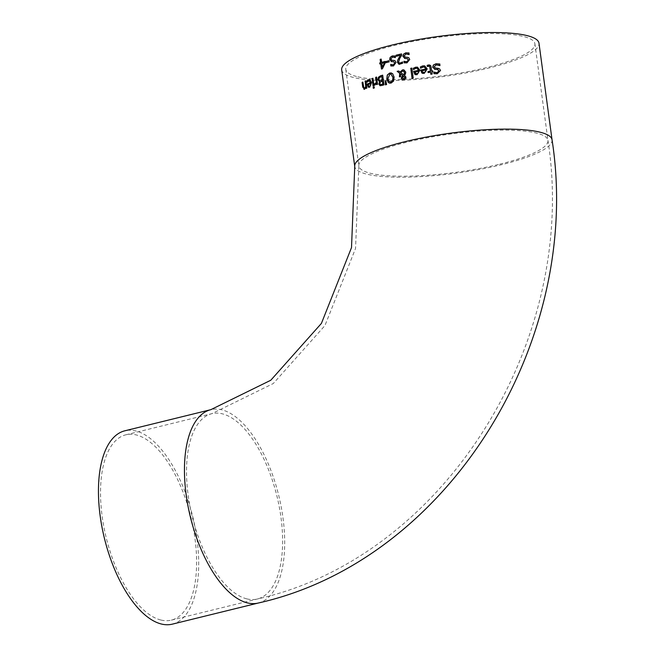 <?xml version="1.0" encoding="UTF-8"?>
<svg xmlns="http://www.w3.org/2000/svg" width="657" height="657" viewBox="0 0 657 657"><rect width="100%" height="100%" fill="white"/><g stroke="black" fill="none" stroke-linecap="round" stroke-linejoin="round"><path stroke-width="0.49" stroke-dasharray="3.29 2.46" d="M389.01 60.756A99.297 20.137 -7.7 0 1 389.116 60.731L389.281 61.906A99.297 20.137 172.3 0 0 386.168 62.735L386.16 62.678M424.258 66.965L420.743 68.287A99.297 20.137 172.3 0 0 420.669 68.303L420.652 68.213M424.8 65.905L427.329 69.001L424.307 73.469L422.837 73.444M426.122 70.061A99.297 20.137 172.3 0 0 422.114 70.759L423.289 72.434M417.573 67.195L420.02 70.274L417.138 74.775L415.717 74.758M414.403 68.854L413.68 69.617M417.055 68.262L414.526 68.878M415.503 73.428L416.152 73.748M414.896 72.048L415.626 73.453M418.87 71.35A99.297 20.137 172.3 0 0 415.019 72.081M437.899 69.626L434.647 69.281M433.916 72.122A99.297 20.137 -7.7 0 1 433.981 72.114L435.23 72.615M438.58 68.402L439.722 68.878L440.666 70.521L437.365 73.814L434.088 73.666M438.309 64.977L436.437 64.879L434.252 66.85L435.772 68.131M439.508 63.934L440.091 65.634A99.297 20.137 172.3 0 0 439.985 65.651L439.919 65.61M413.237 78.191L413.36 78.216A99.297 20.137 172.3 0 0 412.161 78.462M411.873 68.098L413.36 78.216M429.686 66.357L427.502 66.488A99.297 20.137 172.3 0 0 427.428 66.505L427.411 66.431M430.663 72.196A99.297 20.137 172.3 0 0 428.249 72.59L428.241 72.541M432.635 70.857A99.297 20.137 -7.7 0 1 432.758 70.841L432.889 71.851A99.297 20.137 172.3 0 0 431.994 71.991L432.273 74.069A99.297 20.137 172.3 0 0 430.943 74.282L430.943 74.233M429.752 64.969L431.312 66.965L431.854 70.981M391.4 72.96L392.722 73.641L394.233 77.107L393.715 81.09L391.211 83.094L389.576 83.135M390.956 74.093L389.995 74.142L388.041 78.733L389.1 81.468L389.954 82.002M400.442 73.822L400.704 76.639A99.297 20.137 172.3 0 0 399.546 76.91L399.538 76.861M403.915 69.872L405.87 72.13L405.574 74.027L404.572 75.317L406.083 77.206L405.673 78.881L403.989 79.973L402.766 79.982M398.709 71.022A99.297 20.137 -7.7 0 1 398.774 71.005L400.162 72.106M403.267 71.005L400.762 72.557L403.932 74.988M403.488 76.023L402.618 78.093L403.924 79.152M385.404 84.868L385.519 84.901A99.297 20.137 172.3 0 1 386.71 84.564L386.587 84.531M385.856 80.901A99.297 20.137 -7.7 0 1 385.971 80.868L386.71 84.564M379.746 81.714L379.327 81.649M382.694 75.235A99.297 20.137 -7.7 0 1 382.809 75.202L384.115 84.86A99.297 20.137 172.3 0 0 382.054 85.476L380.001 85.697M379.738 80.655L379.048 79.366L379.401 77.789L381.085 76.853A99.297 20.137 172.3 0 1 381.914 76.606M382.546 81.246A99.297 20.137 172.3 0 0 381.38 81.591L380.255 82.273L379.992 83.653L380.567 84.556M376.601 83.546L374.761 85.246M377.553 84.293L377.676 84.326A99.297 20.137 172.3 0 0 376.748 84.63M376.576 77.05L377.676 84.326M372.954 78.323A99.297 20.137 -7.7 0 1 373.069 78.29L374.047 85.533A99.297 20.137 172.3 0 0 373.151 85.845L373.143 85.771M374.318 87.956L374.441 87.989A99.297 20.137 172.3 0 0 373.422 88.342M374.145 86.691L374.441 87.989M369.505 80.68L367.197 82.297A99.297 20.137 172.3 0 0 367.148 82.314L367.123 82.15M369.825 79.571L371.714 82.511L369.842 87.258L368.265 87.003M370.934 83.677A99.297 20.137 172.3 0 0 368.232 84.687L368.717 86.034L369.751 86.231M408.925 52.946L409.262 54.588A99.297 20.137 172.3 0 0 409.171 54.613L409.106 54.572M407.726 53.989L406.116 53.956L404.277 56.001L405.607 57.241M408.884 57.832L409.853 59.483L407.085 62.891L404.26 62.858M407.34 57.323L409.007 57.857M407.455 58.67L404.655 58.432M404.022 61.273L405.229 61.766M366.023 87.677L364.701 89.286L363.97 89.344M365.85 80.951A99.297 20.137 -7.7 0 1 365.974 80.901L366.951 88.153A99.297 20.137 172.3 0 0 366.13 88.481L366.113 88.399M362.886 82.174A99.297 20.137 -7.7 0 1 363.009 82.125L363.937 87.808L364.75 88.038M395.177 55.985L395.514 57.627A99.297 20.137 172.3 0 0 395.432 57.644L395.366 57.602M394.077 57.044L392.599 57.044L390.931 59.138L392.172 60.354M395.194 60.879L396.114 62.522L393.592 65.996L390.989 66.004M393.773 60.403L395.317 60.912M393.888 61.75L391.301 61.561M390.743 64.419L391.843 64.887M400.713 55.311A99.297 20.137 172.3 0 0 396.352 56.321L396.343 56.264M402.462 61.947L402.503 61.906A99.297 20.137 -7.7 0 1 402.569 61.889L402.757 63.269L399.111 64.386M401.575 53.964A99.297 20.137 -7.7 0 1 401.69 53.94L401.879 55.311L400.023 58.12L398.725 61.972L399.645 63.228M380.863 63.77A99.297 20.137 172.3 0 0 379.935 64.041M382.423 68.755L382.546 68.788A99.297 20.137 172.3 0 0 381.577 69.067M381.175 59.146A99.297 20.137 -7.7 0 1 381.282 59.114L381.733 62.431M385.322 62.768L382.546 68.788M385.142 61.405L385.445 62.793M384.55 62.711A99.297 20.137 172.3 0 0 381.873 63.474L382.382 67.244M341.689 69.897A99.544 20.186 172.3 0 0 354.337 77.69A99.544 20.186 172.3 0 0 466.659 72.779A99.544 20.186 172.3 0 0 538.986 43.222M357.909 76.812A95.413 19.349 172.3 0 0 486.73 67.564A95.413 19.349 172.3 0 0 534.897 43.773A95.413 19.349 172.3 0 0 437.743 37.383A95.413 19.349 172.3 0 0 345.779 69.346A95.413 19.349 172.3 0 0 357.909 76.812M161.088 620.068A95.413 43.576 76.2 0 0 171.337 620.134A95.413 43.576 76.2 0 0 190.891 517.084A95.413 43.576 76.2 0 0 125.807 434.819A95.413 43.576 76.2 0 0 103.921 527.177A95.413 43.576 76.2 0 0 161.088 620.068M172.323 624.15A99.544 45.464 76.2 0 0 192.723 516.632A99.544 45.464 76.2 0 0 124.822 430.803M552.052 139.826A99.544 20.186 -7.7 0 1 456.106 173.169A99.544 20.186 -7.7 0 1 354.747 166.5M499.796 164.16A95.413 19.349 172.3 0 0 547.954 140.376A95.413 19.349 172.3 0 0 535.833 132.911A95.413 19.349 172.3 0 0 428.167 137.617A95.413 19.349 172.3 0 0 358.845 165.95A95.413 19.349 172.3 0 0 499.796 164.16M247.089 598.938A95.413 43.576 76.2 0 0 257.339 599.012A95.413 43.576 76.2 0 0 276.893 495.953A95.413 43.576 76.2 0 0 211.809 413.688A95.413 43.576 76.2 0 0 189.922 506.046A95.413 43.576 76.2 0 0 247.089 598.938M258.324 603.019A99.544 45.464 76.2 0 0 278.724 495.501A99.544 45.464 76.2 0 0 210.823 409.672M171.337 620.134L257.339 599.012C445.347 556.89 579.047 339.768 547.954 140.376L534.897 43.773M125.807 434.819L211.809 413.688L273.296 383.524L324.936 325.568L355.552 248.445L358.845 165.95L345.779 69.346"/><path stroke-width="0.99" d="M386.16 62.678L386.004 61.561A99.297 20.137 -7.7 0 1 389.01 60.756M385.889 61.536A99.544 20.186 -7.7 0 1 389.001 60.699L389.158 61.873A99.544 20.186 172.3 0 0 386.045 62.711L386.004 61.561M420.652 68.213L420.488 66.973L421.572 66.357L424.8 65.905M422.837 73.444L422.016 73.042L420.759 70.044A99.297 20.137 -7.7 0 1 425.999 69.133L424.258 66.965M423.289 72.434L422.615 72.106L424.118 72.426L425.564 71.588L425.999 70.036A99.544 20.186 172.3 0 0 421.991 70.726L422.615 72.106M422.747 72.139L424.25 72.451L425.695 71.621L425.999 70.036M425.876 69.1L424.2 66.948L423.001 66.94L420.611 68.254A99.544 20.186 172.3 0 0 420.537 68.271L420.357 66.94L422.845 65.872L424.734 65.889L427.198 68.969L424.184 73.436L421.893 73.017L420.636 70.02A99.544 20.186 -7.7 0 1 425.876 69.1L425.999 69.133M413.302 68.271L415.684 67.186L417.507 67.178L419.897 70.242L417.014 74.742L414.813 74.34L413.582 71.35A99.544 20.186 -7.7 0 1 418.616 70.389L416.998 68.246L415.848 68.246L413.557 69.593A99.544 20.186 172.3 0 0 413.483 69.601L413.302 68.271L415.815 67.211L417.573 67.195M414.813 74.34L413.705 71.383A99.297 20.137 -7.7 0 1 418.747 70.414L417.055 68.262M415.717 74.758L414.937 74.372M413.598 69.543L413.425 68.303M415.503 73.428L416.949 73.724L418.337 72.878L418.747 71.317A99.544 20.186 172.3 0 0 414.896 72.048L416.152 73.748M415.626 73.453L417.072 73.756L418.46 72.911L418.747 71.317M435.246 69.387L432.799 67.277L433.489 65.076L436.174 63.786L439.87 64.025M435.336 72.64L436.987 72.681L439.024 70.841L437.398 69.543L435.115 69.355L432.667 67.244L433.357 65.043L436.043 63.754L439.738 63.992L439.952 65.601A99.544 20.186 172.3 0 0 439.845 65.618L436.297 64.846L434.121 66.817L435.64 68.098L439.582 68.845L440.535 70.496L437.233 73.781L433.957 73.633L433.743 72.098A99.544 20.186 -7.7 0 1 433.85 72.081L437.119 72.713L439.163 70.874L437.537 69.576M437.398 69.543L437.899 69.626M434.252 73.707L433.875 72.13A99.297 20.137 -7.7 0 1 433.916 72.122M435.328 68.049L438.58 68.402M439.919 65.61L438.309 64.977M435.115 69.355L434.581 69.264M410.674 68.336A99.544 20.186 -7.7 0 1 411.873 68.098L413.237 78.191A99.544 20.186 172.3 0 0 412.038 78.429L410.797 68.369A99.297 20.137 -7.7 0 1 411.873 68.147M412.153 78.405L410.797 68.369M427.411 66.431L427.272 65.404L429.752 64.969M428.389 66.053L429.555 66.324L427.37 66.456A99.544 20.186 172.3 0 0 427.296 66.472L427.149 65.371L428.569 64.936L430.746 65.651L431.723 70.948A99.544 20.186 -7.7 0 1 432.626 70.808L432.758 71.818A99.544 20.186 172.3 0 0 431.863 71.958L432.142 74.044A99.544 20.186 172.3 0 0 430.82 74.249L430.532 72.171A99.544 20.186 172.3 0 0 428.118 72.557L427.986 71.556A99.544 20.186 -7.7 0 1 430.401 71.161L429.686 66.357L428.52 66.086L429.686 66.357L430.532 71.186A99.297 20.137 -7.7 0 0 428.109 71.58L428.241 72.541M430.943 74.233L430.532 72.171M431.723 70.948L431.854 70.981A99.297 20.137 -7.7 0 1 432.635 70.857M388.271 82.47L386.801 79.012L387.269 75.029L389.732 73.001L392.599 73.609L394.11 77.074L393.6 81.057L391.087 83.069L389.502 83.119L388.271 82.47L386.924 79.045L387.384 75.054L389.847 73.026L391.4 72.96M389.576 83.135L388.394 82.503M388.977 81.443L390.931 81.953L392.648 80.466L392.935 77.37L390.89 74.077L389.872 74.11L387.917 78.7L388.977 81.443M389.954 82.002L391.055 81.985L392.763 80.499L393.058 77.403L390.956 74.093M399.538 76.861L399.694 73.256L397.271 71.367A99.297 20.137 -7.7 0 1 398.709 71.022M402.766 79.982L401.46 78.487L401.632 77.091L402.856 75.686L400.318 73.789L400.581 76.614A99.544 20.186 172.3 0 0 399.423 76.885L399.694 73.256M399.571 73.223L397.148 71.334A99.544 20.186 -7.7 0 1 398.651 70.981L400.162 72.106L402.659 69.897L403.915 69.872M403.809 74.955L404.531 72.689L403.817 71.284L402.355 71.005L400.639 72.533L403.932 74.988L404.655 72.722L403.267 71.005M403.39 79.136L404.901 77.526L403.365 75.99L402.495 78.06L403.8 79.119L404.778 77.501L403.365 75.99M403.455 79.152L403.924 79.152M400.047 72.081L402.536 69.872L403.858 69.856L405.755 72.106L405.451 73.995L404.449 75.292L405.969 77.173L405.55 78.856L402.7 79.965L401.345 78.454L401.509 77.058L402.856 75.686M402.733 75.662L400.318 73.789M385.125 81.049A99.544 20.186 -7.7 0 1 385.848 80.844L386.587 84.531A99.544 20.186 172.3 0 0 385.404 84.868L385.248 81.074A99.297 20.137 -7.7 0 1 385.856 80.901M385.519 84.835L385.248 81.074M380.124 85.739L378.974 84.162L379.746 81.714L378.013 79.752L378.498 77.321L380.584 75.867A99.297 20.137 -7.7 0 1 382.694 75.235M381.109 80.491L379.738 80.655L381.109 80.491A99.544 20.186 -7.7 0 1 382.275 80.146L381.791 76.573A99.544 20.186 172.3 0 0 380.961 76.82L379.278 77.764L378.925 79.341L379.738 80.655M381.232 80.524A99.297 20.137 -7.7 0 1 382.399 80.17L381.791 76.573M380.567 84.556L381.947 84.367A99.297 20.137 -7.7 0 1 382.924 84.071L382.423 81.213A99.544 20.186 172.3 0 0 381.257 81.567L380.132 82.248L379.869 83.62L380.51 84.548M380.395 84.507L381.824 84.334A99.544 20.186 -7.7 0 1 382.801 84.039L382.423 81.213M380.066 85.722L378.851 84.129L379.623 81.682L377.89 79.727L378.375 77.296L380.46 75.834A99.544 20.186 -7.7 0 1 382.686 75.169L383.992 84.835A99.544 20.186 172.3 0 0 381.931 85.443L380.001 85.697M379.27 81.64L379.746 81.714M374.465 83.948A99.544 20.186 -7.7 0 1 374.515 83.932L376.338 82.495L375.64 77.354A99.544 20.186 -7.7 0 1 376.576 77.05L377.553 84.293A99.544 20.186 172.3 0 0 376.617 84.597L376.477 83.521L374.638 85.221L374.597 83.981A99.297 20.137 -7.7 0 1 374.638 83.965L376.461 82.527L375.763 77.378A99.297 20.137 -7.7 0 1 376.584 77.115M374.761 85.205L374.597 83.981M376.477 83.521L376.74 84.564M373.143 85.771L372.166 78.594A99.297 20.137 -7.7 0 1 372.954 78.323M372.043 78.569A99.544 20.186 -7.7 0 1 372.946 78.257L373.923 85.509A99.544 20.186 172.3 0 0 373.02 85.812L372.166 78.594M373.119 87.044A99.544 20.186 -7.7 0 1 374.145 86.691L374.318 87.956A99.544 20.186 172.3 0 0 373.291 88.309L373.25 87.077A99.297 20.137 -7.7 0 1 374.153 86.757M373.414 88.268L373.25 87.077M367.123 82.15L366.967 80.983L367.674 80.277L369.825 79.571M368.815 87.34L367.288 84.071A99.297 20.137 -7.7 0 1 370.811 82.749L368.758 80.778M368.626 80.745L367.066 82.265A99.544 20.186 172.3 0 0 367.017 82.281L366.836 80.951L368.47 79.686L369.768 79.554L371.583 82.486L369.71 87.225L368.134 86.97L367.156 84.039A99.544 20.186 -7.7 0 1 370.679 82.716L368.626 80.745L369.505 80.68M368.585 86.001L369.751 86.231L368.717 86.034L369.751 86.231L370.704 85.287L370.803 83.653A99.544 20.186 172.3 0 0 368.101 84.654L368.585 86.001L369.628 86.207L370.573 85.254L370.803 83.653M368.749 87.324L368.265 87.003M405.18 58.522L403.037 56.486L403.587 54.252L405.87 52.864L409.048 52.979M407.956 57.405L407.225 57.299L408.884 57.832L409.73 59.45L406.962 62.867L404.137 62.826L403.932 61.29A99.544 20.186 -7.7 0 1 404.022 61.273L406.724 61.774L408.449 59.853L407.028 58.604L405.057 58.498L402.913 56.453L403.464 54.219L405.747 52.831L408.925 52.946L409.139 54.564A99.544 20.186 172.3 0 0 409.048 54.58L405.993 53.923L404.154 55.976L405.484 57.208L408.005 57.414M409.106 54.572L407.726 53.989M405.221 57.175L407.34 57.323M405.057 58.498L404.597 58.416M405.229 61.766L406.847 61.799L408.572 59.877L407.151 58.629M407.028 58.604L407.455 58.67M404.342 62.883L404.055 61.323M364.701 89.286L362.861 87.167L362.229 82.462A99.297 20.137 -7.7 0 1 362.886 82.174M366.113 88.399L365.883 87.644L363.904 89.336M364.569 89.253L362.73 87.135L362.089 82.429A99.544 20.186 -7.7 0 1 362.878 82.092L363.806 87.775L364.75 88.038L363.937 87.808L364.75 88.038L365.883 86.65L365.144 81.23A99.297 20.137 -7.7 0 1 365.85 80.951M363.806 87.775L364.619 88.005L365.752 86.617L365.144 81.23M365.013 81.205A99.544 20.186 -7.7 0 1 365.842 80.868L366.82 88.12A99.544 20.186 172.3 0 0 365.998 88.449L365.883 87.644M391.794 61.643L389.79 59.639L390.274 57.389L392.369 55.952L395.3 56.017M394.331 60.469L393.65 60.378L395.194 60.879L395.99 62.489L393.469 65.963L390.866 65.971L390.66 64.443A99.544 20.186 -7.7 0 1 390.743 64.419L393.239 64.871L394.808 62.916L393.486 61.684L391.671 61.618L389.667 59.606L390.151 57.364L392.245 55.927L395.177 55.985L395.391 57.594A99.544 20.186 172.3 0 0 395.309 57.619L392.484 57.019L390.808 59.105L392.048 60.321L394.381 60.477M395.366 57.602L394.077 57.044M391.802 60.288L393.773 60.403M391.671 61.618L391.243 61.544M391.843 64.887L393.362 64.895L394.931 62.941L393.609 61.717M390.66 64.443L390.784 64.468A99.297 20.137 -7.7 0 1 390.808 64.46L391.055 66.029M396.343 56.264L396.204 55.196A99.297 20.137 -7.7 0 1 401.575 53.964M399.111 64.386L397.542 62.325L397.731 60.28L400.589 55.287A99.544 20.186 172.3 0 0 396.228 56.288L396.081 55.172A99.544 20.186 -7.7 0 1 401.567 53.915L401.755 55.278L399.899 58.095L398.61 61.947L399.21 63.056L400.351 63.195L402.503 61.906M399.21 63.056L401.698 62.629M401.575 62.604L402.454 61.889L402.634 63.236L399.054 64.37L397.419 62.292L397.731 60.28M397.608 60.255L398.692 58.358M398.569 58.325L400.589 55.287M379.672 62.973A99.544 20.186 -7.7 0 1 380.6 62.694L380.157 59.376A99.544 20.186 -7.7 0 1 381.167 59.081L381.61 62.399A99.544 20.186 -7.7 0 1 385.142 61.405L385.322 62.768L382.423 68.755A99.544 20.186 172.3 0 0 381.462 69.042L380.74 63.737A99.544 20.186 172.3 0 0 379.812 64.016L379.795 62.998A99.297 20.137 -7.7 0 1 380.723 62.727L380.272 59.409A99.297 20.137 -7.7 0 1 381.175 59.146M379.927 63.984L379.795 62.998M380.74 63.737L381.569 69.001M381.61 62.399L381.733 62.431A99.297 20.137 -7.7 0 1 385.15 61.462M382.259 67.219L384.55 62.711L382.382 67.244L381.75 63.442A99.544 20.186 172.3 0 1 384.427 62.678M538.986 43.222A99.544 20.186 172.3 0 0 526.339 35.429A99.544 20.186 172.3 0 0 414.017 40.348A99.544 20.186 172.3 0 0 341.689 69.897L354.747 166.5A99.544 20.186 -7.7 0 1 427.075 136.943A99.544 20.186 -7.7 0 1 539.405 132.032A99.544 20.186 -7.7 0 1 552.052 139.826L538.986 43.222M258.324 603.019A99.544 45.464 76.2 0 1 247.632 602.945A99.544 45.464 76.2 0 1 187.992 506.03A99.544 45.464 76.2 0 1 210.823 409.672L124.822 430.803A99.544 45.464 76.2 0 0 101.991 527.16A99.544 45.464 76.2 0 0 161.63 624.076A99.544 45.464 76.2 0 0 172.323 624.15L258.324 603.019C448.444 560.388 583.432 341.197 552.052 139.826M210.823 409.672L270.783 380.247L321.413 323.408L351.511 247.582L354.747 166.5"/></g></svg>
